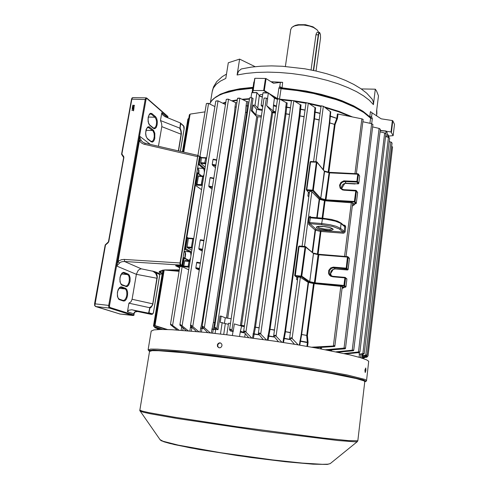 <?xml version="1.0" encoding="UTF-8"?>
<svg xmlns="http://www.w3.org/2000/svg" width="489" height="489" viewBox="0 0 489 489"><rect width="100%" height="100%" fill="white"/><g stroke="black" fill="none" stroke-linecap="round" stroke-linejoin="round"><path stroke-width="0.73" d="M292.99 26.608L295.38 25.379L298.125 24.701L305.448 24.713L313.015 26.858L317.074 29.841M318.663 32.353L317.208 29.976L313.528 27.531L309.69 26.113L303.877 25.049L298.803 25.037L294.494 25.929L291.866 27.415L290.759 29.45M311.047 69.945L315.931 34.756L316.56 32.971L317.514 32.36M272.807 82.837L272.929 82.329L271.291 81.889M361.273 88.949L375.32 89.169L376.579 91.101L378.462 95.813L376.609 111.027L376.664 115.856M212.171 91.785L213.302 88.099L216.23 84.279L220.417 81.131L225.82 78.436L228.308 62.781L239.598 59.12L237.116 75L238.565 71.192L241.291 68.949L251.273 67.097L261.016 66.174L271.462 65.887L282.422 66.235L304.947 68.821L316.016 71.003L326.646 73.711L336.609 76.895L345.717 80.477L353.822 84.408L360.827 88.643L366.677 93.167L372.276 99.267L373.241 101.584L373.413 104.658L369.299 100.276L363.633 95.911L356.475 91.645L347.954 87.586L338.217 83.827L327.471 80.465L315.955 77.586L303.932 75.263L291.695 73.558L279.525 72.506L267.727 72.14L256.56 72.445L246.285 73.411L237.116 75M252.208 92.549L252.605 87.898L252.801 87.372L253.363 87.47M253.864 81.963L254.201 81.938L253.864 81.963L253.045 87.323L253.4 87.213M271.022 81.718L282.611 82.36L282.098 87.873L281.053 88.711L279.549 99.078L277.648 98.919M369.947 123.32L370.589 118.106L369.708 116.712L370.063 117.171L371.591 116.81L372.312 118.497L371.689 123.735M262.379 96.859L260.197 96.162L259.433 95.221L260.558 94.579L262.715 94.609M279.164 99.041L277.391 98.509L278.938 87.941L279.794 86.529L280.399 82.366L273.455 83.246L266.077 78.619L264.292 90.551L253.088 90.502L252.776 92.543M280.399 82.366L282.611 82.36M252.489 338.04L254.518 327.068L285.148 113.711L286.297 102.721L279.824 99.139L293.168 100.606L306.456 102.757M308.412 103.136L321.084 105.985M324.079 106.767L339.293 111.492L352.288 116.865M278.4 98.601L278.241 98.955M222.691 103.185L225.796 102.232M231.792 100.807L237.312 99.854M241.988 99.261L249.5 98.631M370.448 111.602L372.08 112.843L371.591 116.81L369.806 116.779L370.448 111.602M393.162 135.581L391.029 131.951L392.374 120.532L381.182 118.858L372.08 112.843M392.374 120.532L392.814 120.716L391.469 132.128M394.489 124.31L393.162 135.606L394.489 124.31L392.814 120.716M279.775 86.541L280.484 87.751L281.597 88.43L305.796 91.62L321.401 94.988L335.845 99.194L342.459 101.547L354.164 106.645L363.535 112.079L370.326 117.629L371.609 116.834M281.67 88.081L281.823 87.788L279.794 86.529L281.896 88.142L305.943 91.333L321.365 94.677L335.637 98.833L342.178 101.162L353.761 106.205L363.058 111.578L369.928 117.146M254.732 78.46L252.88 90.618L254.873 78.35L253.253 90.489M263.632 90.667L265.46 78.454L255.099 78.326M265.46 78.454L266.077 78.619M210.716 101.963L212.849 99.371L215.887 96.956L221.23 94.12L225.618 92.47L236.254 89.835L253.333 87.672M216.841 96.357L224.219 92.818L231.352 90.673L239.751 89.022L252.996 87.617M133.87 315.222L133.729 313.645L134.536 312.104L137.482 311.505M184.824 258.015L185.233 253.235M204.316 172.672L204.127 170.038L203.302 168.405L197.825 168.075L198.662 170.148L198.613 173.552L198.558 169.634M133.705 313.779L127.427 311.786L128.907 303.211L130.997 301.75L132.085 299.28L152.757 303.828L157.11 276.982L155.746 273.394L152.715 271.04L155.96 272.813L157.006 274.983L157.317 276.988L152.77 304.659L151.138 307.288L149.921 308.058L149.414 307.636L151.639 306.242L152.947 303.877M132.14 108.601L132.745 108.032L132.336 108.711L132.819 108.98L133.1 108.069L133.968 108.283L133.815 109.163L133.271 108.362L133.081 109.096L132.268 109.078L132.14 108.601L132.733 108.167M132.794 105.111L133.784 106.076L134.224 105.838L134.053 105.166L134.444 105.777L133.79 106.333L132.965 105.422L132.574 106.327L133.069 105.208M132.537 106.541L133.54 107.513L133.968 107.268L133.797 106.596L134.188 107.207L133.534 107.763L132.702 106.853L132.317 107.757L132.537 106.541L132.91 106.73M157.226 278.302L136.388 274.305L116.614 265.998L117.348 263.455L118.032 261.566L119.188 260.71L121.468 259.72L123.943 259.402L180.013 262.966L197.8 155.49L198.424 155.832L197.648 156.682L180.355 263.045L180.734 264.732L180.386 265.02L180.019 264.274L180.013 262.966L180.355 263.045M158.43 146.272L161.853 126.303L161.566 123.259L160.465 120.538L161.816 112.69L167.372 117.507L167.996 116.81L167.641 117.812M162.758 270.166L165.331 269.934M176.327 265.527L181.358 265.503L180.386 265.02L124.487 261.462L141.345 268.803L154.475 271.578L156.517 272.306L155.96 272.813L159.787 274.567M162.978 273.632L159.176 272.312L160.905 272.312L159.237 271.523L162.556 270.228M197.648 156.682L143.705 144.133L141.199 142.757L139.408 140.704L139.585 136.193L140.19 138.583L141.449 140.905L143.088 142.36L145.086 143.234M178.351 150.881L181.187 133.827L180.814 130.808L179.567 128.075L180.129 128.032L181.132 130.814L181.401 133.509L178.534 150.924M179.928 128.118L180.465 123.014L164.885 116.639L162.641 114.866L161.816 112.69M127.427 311.786L128.778 310.234L131.755 309.794L148.57 313.168L149.762 307.813M141.345 268.803L139.499 269.396L138.173 270.49L136.394 274.237M124.432 259.421L124.487 261.462L122.103 261.652L120.27 262.379L116.614 265.998L139.585 136.193L150.374 144.414M134.536 312.104L135.93 311.42L138.106 311.634M180.728 123.314L180.129 128.032M149.921 308.058L148.888 313.046M179.322 269.855L164.793 269.959M144.616 144.396L145.215 143.271M119.347 263.021L118.032 261.566L139.408 140.704L141.015 140.282M121.663 154.414L121.908 154.023L121.694 154.536L123.515 157.036M108.161 242.385L105.19 244.989L94.658 303.81M181.358 265.503L181.822 265.27L199.433 156.676L198.424 155.832M132.776 309.947L137.819 311.579L150.025 314.134M181.413 265.515L175.918 265.539M133.754 106.058L134.255 106.107L134.212 105.526M133.607 106.26L132.965 105.422M133.497 107.488L133.998 107.537L133.955 106.957M133.35 107.696L132.702 106.853M132.513 108.955L133.179 108.943L133.032 108.307M132.378 109.157L132.274 108.705M159.5 271.419L164.225 270.001L179.316 269.891M159.683 271.383L161.064 272L160.905 272.312M219.06 347.832L220.435 347.685L221.541 346.75L222 345.375L221.743 344.109L220.698 343.058L219.402 342.868L218.131 343.51L217.379 344.788L217.544 346.628L219.06 347.832L217.819 346.591L217.715 344.892L218.919 343.272L220.545 342.997M365.754 367.96L365.002 370.118L365.21 372.575L365.913 370.411L365.754 367.96M151.211 331.139L153.882 329.867L160.747 329.452L171.841 329.72L205.472 332.404L226.731 334.757L273.18 340.974L295.992 344.531L316.976 348.15L349.776 354.843L360.362 357.63L366.701 359.904L368.694 361.267L366.591 380.399M365.149 369.219L364.935 371.182M313.333 70.416L318.315 34.438L318.981 32.537L319.812 32.72M315.992 70.997L320.546 37.891L320.423 34.267L319.604 32.616L318.639 34.493L313.657 70.483M342.471 288.278L342.068 288.321M327.997 350.216L344.751 348.834L345.423 348.59L345.313 347.979L325.454 349.727M362.887 121.761L371.554 123.68L372.734 124.536L371.872 123.833M352.887 205.783L352.367 205.906M337.948 352.214L353.064 350.815L353.62 350.576L353.602 350.038L336.022 351.817M372.63 126.883L379.158 128.411L380.283 129.316L379.605 128.662M315.118 347.813L334.024 346.542L334.812 346.279L334.458 345.582L333.003 346.035L311.695 347.202M299.305 345.081L301.23 334.403L308.149 282.318L313.95 283.608L342.294 286.487L334.843 346.145M294.445 344.28L289.635 338.461L291.371 337.71L298.18 344.892M308.149 282.318L300.246 277.19L297.984 277.031M308.81 196.67L307.893 196.046L308.871 196.211M297.52 280.081L296.585 279.463L297.581 279.622M316.738 217.672L319.183 199.231L324.989 200.814L352.716 202.874L346.047 256.505M319.183 199.231L311.866 191.725L310.344 191.321L309.543 191.59M154.493 326.884L154.897 327.679L160.007 329.464M188.778 118.344L187.923 119.072L182.47 151.834M162.024 329.445L154.194 326.768L153.515 325.974L154.169 326.609L162.703 329.452M188.308 330.821L180.264 324.47L179.976 325.173L186.175 330.65M203.675 176.657L198.412 176.242L198.62 175.832L202.703 176.064M205.735 163.803L200.728 163.43L201.382 157.892L200.258 156.633L199.39 156.938M198.815 331.75L191.046 325.209L190.533 325.9L196.45 331.53M215.753 165.759L212.409 165.105L212.244 164.347L215.869 165.056M216.627 160.239L213.008 159.53L213.259 159.151L216.688 159.848L213.283 159.157M215.893 101.082L217.966 100.887L225.429 104.542M199.274 270.056L195.997 268.455L195.814 267.74L196.774 262.312L200.417 262.844L196.951 262.238M202.452 249.928L199.035 249.335L198.852 248.614L200.294 239.885L203.968 240.368M212.061 189.121L208.962 186.829L208.791 186.083L212.434 186.774M213.73 178.583L210.099 177.837L210.356 177.495L213.791 178.173M190.056 261.566L184.708 261.016L184.976 260.545L189.121 260.912M191.871 250.252L187.03 247.526L188.344 238.51L187.098 237.385L186.285 237.776M178.943 330.13L170.685 324.06L170.637 324.812L177.073 330.008M179.976 266.493L182.012 266.633L188.73 269.818M166.401 329.513L155.38 325.967L154.457 325.014L155.257 325.686L167.684 329.555M179.084 271.328L164.163 270.007M194.842 184.995L201.584 189.683M230.588 331.077L229.524 329.843L230.527 329.158L233.21 331.505L230.588 331.077M215.123 333.425L215.735 329.409L218.015 329.653L215.203 327.453L214.506 328.119L215.728 329.458M249.702 97.837L251.652 97.763L253.088 98.43L251.224 110.716L252.263 110.722L253.1 105.166L256.639 109.291L262.226 110.477M240.411 325.717L271.737 112.501L271.805 111.651L266.676 105.697L267.691 98.857L266.212 98.112L264.146 98.1M211.272 333.009L213.387 322.41L245.527 112.317L246.083 105.593L247.324 105.924L246.762 112.666L214.702 322.667L212.605 333.15M271.805 111.651L275.588 112.183M272.801 111.987L241.456 326.029M271.737 112.488L275.484 112.867M228.363 324.317L220.221 322.294L221.15 316.169L225.264 317.801L224.433 323.351M230.478 323.425L228.534 323.205L226.804 334.763M240.496 325.313L244.39 326.016M362.649 355.625L367.172 354.91L366.536 355.472L362.948 355.833L362.82 354.134M367.172 354.892L392.056 143.124L391.42 142.22L389.287 141.633M359.501 354.146L363.578 354.054L364.244 353.504L359.128 354.177L359.501 354.146L359.134 357.27M385.564 136.578L388.761 137.385L389.482 138.039M362.838 356.774L368.052 355.961L367.312 356.524L362.82 356.952M368.052 355.955L392.545 147.122L391.701 146.132M362.746 357.581L366.988 357.166L362.728 357.691M366.988 357.166L367.373 356.512M364.03 357.96L362.685 358.07M362.691 358.027L364.935 357.514M345.65 353.883L359.201 352.557L359.776 351.823L344.195 353.559M380.069 131.822L384.837 132.984L385.852 133.913L385.405 133.381M328.186 172.097L334.452 124.463L336.817 118.259L337.386 113.937L361.512 118.741L363.058 119.45M210.313 332.905L202.684 326.2L202.091 326.909L207.752 332.636M239.054 98.155L237.837 98.442L239.732 98.179L246.749 101.559L247.972 101.669L247.324 105.924L248.4 105.862M202.061 326.744L237.568 98.222L239.347 98.112M206.45 103.613L208.522 103.344L214.916 106.584M214.506 328.052L249.634 97.769L251.566 97.757M199.989 331.866L202.122 321.517L202.849 321.664M202.128 321.511L234.5 113.35L235.197 113.472M226.346 99.334L228.4 99.188L235.71 102.696L236.859 102.788M156.926 328.498L158.809 329.488M158.717 329.494L157.348 328.969M205.007 111.853L190.398 114.059L189.365 114.793L183.186 152M159.683 329.47L154.885 327.673M248.614 337.514L243.589 331.664L244.738 330.931L251.737 337.936M245.991 331.89L279.818 99.133L277.575 98.998M323.119 169.591L329.348 122.745L330.344 111.608L323.461 106.309L321.132 105.942M266.102 98.106L264.084 98.014L229.524 329.8L231.798 330.075M263.198 339.525L258.308 333.687L259.622 332.93L266.499 340.002M267.3 340.112L269.292 329.134L270.062 329.311L268.088 340.228M269.292 329.134L299.207 115.722L299.94 115.899L270.062 329.293L274.47 329.959M299.207 115.722L300.325 104.683L293.81 100.746L291.566 100.557M278.473 341.774L273.669 335.961L275.075 335.173L281.97 342.306M282.874 342.447L284.83 331.548L285.429 331.823L283.504 342.544M284.83 331.548L313.914 118.644L314.506 118.76L285.442 331.689L290.423 332.514M313.914 118.644L314.989 107.562L308.388 103.118L306.09 102.837M286.297 102.721L287.177 102.916L286.016 113.955L255.441 327.245L253.43 338.162M300.325 104.683L301.059 104.884L299.94 115.869L304.121 116.614M314.989 107.562L315.57 107.757L314.506 118.76L319.201 119.884M330.344 111.608L330.766 111.785L329.782 122.806L323.504 170.068M301.23 334.372L301.658 334.678L299.763 345.161M306.884 346.365L307.385 342.52L306.682 335.503L307.385 335.515L308.094 342.477L307.587 346.487M192.006 327.312L191.376 331.077M202.287 327.104L201.425 332M299.873 340.894L308.088 342.386M301.224 334.427L307.385 335.57M329.348 122.727L335.118 124.561L328.84 172.287M329.751 116.137L337.416 118.607L335.118 124.561M181.15 330.277L181.676 327.08L182.489 327.416M189.86 330.949L190.447 327.318L192.452 327.734M200.612 327.948L203.613 328.455M202.116 321.566L202.819 321.86M234.506 113.326L235.013 106.963L236.181 107.14M211.914 328.901L215.716 329.519M213.381 322.447L215.301 322.881M245.527 112.287L247.397 112.433M246.053 105.881L248.375 106.009M253.131 333.663L259.146 334.696M254.512 327.098L259.103 327.942M285.148 113.711L289.549 114.316M285.662 107.207L290.466 107.861M267.923 335.741L274.451 336.921M269.28 329.183L274.445 330.167M299.702 109.194L305.02 110.159M283.473 338.131L290.442 339.464M284.824 331.603L290.399 332.722M314.378 112.091L320.075 113.436M239.567 336.334L240.38 331.102L244.439 332.667M218.015 329.653L220.081 316.059L221.15 316.169M240.38 331.102L241.615 326.077L244.298 326.658M262.361 109.567L258.571 108.913L255.013 105.178L253.1 105.166M262.984 105.392L261.114 105.318L262.709 107.238M276.419 106.455L273.406 105.856L274.463 97.971L268.363 92.965M275.619 111.969L273.143 110.862L273.406 105.856M261.254 116.999L256.737 116.688L251.224 110.716M388.29 134.921L388.896 136.743L388.26 134.854L387.05 134.799M386.805 136.883L387.27 132.904L386.072 131.034M387.27 132.965L386.004 130.973L380.234 130.465M277.452 99.371L274.775 98.344L268.314 92.849L262.984 92.824L268.357 93.038L267.507 98.76M262.336 97.134L259.757 96.168L256.859 92.537L251.792 92.641L256.896 92.714L255.013 105.178M202.25 185.551L201.334 185.38L201.505 184.695L202.36 184.86M198.412 176.242L197.024 184.677L196.688 185.123L195.459 184.066L197.146 173.082L197.69 172.831L197.391 172.727M196.688 185.123L201.334 185.38L202.831 176.064L203.742 176.242M200.6 162.703L204.702 162.892L204.83 163.626L205.001 162.929L205.851 163.1M206.627 158.277L205.771 158.112L205.802 157.684L205.478 158.075L201.382 157.892L201.236 157.476M189.139 267.287L188.204 267.128L188.369 266.474L189.243 266.621M184.708 261.016L183.772 266.438L183.497 266.707L182.195 265.93L183.668 257.593M183.497 266.707L188.204 267.128L189.17 260.906L190.129 261.077L189.212 260.912M192.208 248.143L191.278 247.978L191.443 247.318L192.318 247.471M193.668 239.023L192.8 238.87L192.782 238.381L193.748 238.546M188.186 238.021L188.344 238.51L192.501 238.834L192.782 238.381M353.926 203.705L354.519 204.457L353.926 204.983L353.144 203.644M342.129 288.327L344.17 287.404M342.606 286.945L345.368 287.196L345.949 286.701M343.205 233.167L320.381 231.401L320.967 230.441L343.131 232.098L343.205 233.167L343.571 233.155L344.659 232.611L345.136 231.743L344.134 231.315L344.714 226.7L340.625 223.284L335.417 221.15L325.778 219.206L309.763 217.776L309.189 217.562L309.818 216.205L310.539 217.177M339.641 229.219L343.131 232.098L344.122 231.401L340.613 228.387L341.053 223.106L337.52 221.169L331.444 219.451L322.532 218.161L321.707 223.559L330.258 224.769L336.126 226.266L340.613 228.387L339.837 229.207L332.795 226.474L321.75 224.665L321.707 223.559L309.598 222.544L309.775 223.626L316.059 229.213L321.029 230.557L318.07 254.194M317.404 254.035L320.381 231.401L315.521 230.185L316.059 229.213L315.093 230.019L308.822 224.482L309.812 223.656L321.75 224.665M322.52 218.173L310.546 217.171L309.598 222.544L308.559 222.269L308.822 224.482M340.998 223.039L344.464 225.991L344.714 226.7L345.747 226.957L345.167 231.566M344.079 225.667L344.219 225.105L345.1 225.423L345.747 226.957M213.931 98.399L220.252 94.261L228.87 91.058L239.83 88.723L252.801 87.372M282.098 87.843L305.973 91.009L321.352 94.346L335.601 98.497L342.123 100.82L353.688 105.856L362.966 111.223L369.708 116.712M253.247 88.203L236.487 90.08L223.497 93.46L219.39 95.19L214.659 97.996L211.566 100.844L209.659 103.906L211.988 100.245L215.887 96.956M372.294 118.803L370.723 118.271L363.798 112.549L354.366 107.06L342.563 101.914L335.882 99.53L313.504 93.478L297.379 90.569L280.882 88.698L278.913 88.099M153.393 127.977L154.799 127.929L156.101 125.856L156.602 122.653L156.254 119.634L154.964 117.226L151.04 113.961L149.732 114.059L148.54 116.144L148.051 119.548L148.534 122.941L149.866 125.447L148.79 123.906L148.124 121.486L148.179 117.293L149.426 114.09L150.661 113.24L151.932 113.644L151.443 114.157L149.665 114.12M151.932 113.644L155.563 116.706L156.602 118.246L157.311 121.296L157.177 124.726L156.235 127.495L154.775 128.76L153.528 128.411L149.866 125.447M155.563 116.706L154.964 117.226L148.308 117.03M151.058 141.345L152.452 141.272L153.644 139.561L154.279 136.541L154.084 133.454L152.91 130.777L148.033 127.232M149.579 127.067L153.54 130.288L154.824 133.234L154.75 138.625L153.668 141.187L152.458 142.103L151.199 141.792L147.501 138.943L146.015 136.321L145.618 133.644L146.101 129.561L147.654 126.993L148.949 126.724L149.579 127.067L149.151 127.562L147.378 127.531M153.246 130.013L152.702 130.526L145.985 130.3M125.734 286.096L127.317 285.552L128.784 283.07L129.371 280.063L129.139 277.025L128.607 275.631L127.556 274.598L123.191 272.862L121.675 273.693L120.276 276.707L119.891 279.323L120.343 282.862L121.914 284.904L121.272 284.72L119.97 281.835L120.007 277.587L120.795 274.934L122.024 273.051L123.442 272.312L124.078 272.611L122.77 272.886M124.139 272.428L128.173 274.078L129.334 275.215L130.129 278.009L130.001 281.511L128.686 285.166L127.018 286.682L121.914 285.136M128.173 274.078L127.556 274.598L121.425 274.017M123.204 300.472L124.793 299.91L126.296 297.367L126.895 294.323L126.663 291.291L125.893 289.561L125.062 288.913L120.691 287.324L119.163 288.168L117.727 291.218L117.329 293.865L117.776 297.416L119.353 299.378L118.723 299.274L117.409 296.426L117.439 292.178L118.234 289.494L119.475 287.569L120.911 286.786L121.547 287.061L120.337 287.336M121.608 286.872L125.679 288.388L126.853 289.488L127.66 292.257L127.525 295.766L126.498 298.962L124.872 300.876L123.472 301.065L119.371 299.665M125.679 288.388L125.062 288.913L119.053 288.308M121.688 154.035L131.51 99.145L121.59 154.127L123.601 157.44L123.784 156.621L123.674 157.391M108.277 242.605L108.436 241.823L108.277 242.605L105.502 244.958L94.872 305.387L95.642 306.566L120.178 314.048M148.026 313.156L151.614 314.341L150.374 314.213L152.256 314.286L153.112 313.449L153.583 311.945L153.008 313.412L151.761 314.366M180.551 123.094L183.552 125.789L184.072 129.004M133.283 315.515L133.992 314.989M167.916 116.883L147.024 98.601L146.492 98.546L146.064 99.224L109.53 305.472L109.56 306.823L110.08 307.538L133.766 314.989M95.282 306.322L119.939 314.024L133.161 315.497L109.438 308.076L108.809 307.33L108.644 305.863L145.209 99.34L145.96 97.934L146.828 98.112L147.024 98.601M146.168 97.879L132.782 97.598L131.963 98.515L121.908 154.023L123.748 156.572M161.804 126.669L181.315 134.286M156.517 272.306L160.386 274.011L159.848 274.549L153.546 311.982M160.435 274.005L162.916 273.999L160.294 274.005L159.811 274.445L153.552 311.939M134.004 315.295L119.823 313.981M94.652 303.865L94.634 305.484L95.587 306.56L109.438 308.076L110.08 307.538M108.509 241.81L123.662 157.531L108.411 241.878L105.202 244.928L94.573 303.822L109.53 305.472M132.806 97.598L132.024 97.977L131.51 99.145L145.979 99.573M119.139 299.097L123.179 300.46L123.472 301.065M121.712 284.586L125.697 286.077L125.979 286.664M148.02 127.232L146.535 128.705L145.673 133.051L146.15 136.455L147.501 138.943M150.783 141.235L151.199 141.792M153.112 127.861L153.528 128.411M167.317 116.101L167.721 116.633M138.405 311.695L150.569 314.225M139.805 410.106L142.11 411.09L148.68 412.569L174.384 417.154L236.927 426.695L323.046 438.01L348.804 440.65L357.826 440.778L364.776 381.573L363.798 380.821L356.212 378.565L331.114 373.48L292.288 367.007L246.499 360.338L184.573 352.832L158.833 350.754L152.122 350.692L149.567 351.383M149.585 351.279L149.897 350.381L154.671 350.106L177.825 351.646L216.688 355.931L264.188 362.27L310.179 369.329L345.069 375.601L363.082 379.935L365.136 380.931L364.776 381.573M364.721 381.732L365.613 381.078L363.48 379.984L345.087 375.57L309.396 369.177L262.489 362.007L214.408 355.625L175.649 351.414L153.326 350.045L149.169 350.424L149.561 351.432M148.1 349.855L150.691 349.097L157.507 349.134L183.668 351.188L223.595 355.754L270.24 362.104L314.293 368.981L347.324 375.02L365.1 379.476L366.603 380.576L366.084 381.347L364.721 381.768M357.795 440.821L357.214 441.665L355.008 441.805L337.966 440.503L262.611 431.206L177.256 418.517L150.636 413.81L143.332 412.227L139.976 410.98M159.97 439.58L163.088 441.286L178.161 445.112L220.508 452.704L272.532 459.923L302.343 463.077L322.367 464.305L327.874 464.171L330.167 463.639L357.343 441.61M327.019 464.403L313.107 464.189L288.082 462.013L238.149 455.705L190.936 447.979L170.05 443.535L164.004 441.805L161.058 440.467M317.294 226.676L319.696 228.045L324.812 229.115L330.051 229.317L332.379 228.62M322.661 226.321L329.928 227.544L332.337 228.473L333.223 229.378L331.438 230.295L328.541 230.447L319.629 229.17L316.536 227.795L316.426 226.969L317.966 226.413L322.661 226.321M355.839 190.392L342.612 189.964L340.185 188.179L339.531 185.221L340.931 182.373L343.773 180.875L356.891 181.431L357.789 174.218L329.476 172.849L324.592 171.486L316.56 161.725L316.365 162.14L310.118 161.987L306.365 189.775M346.249 183.234L343.828 183.821L342.416 185.05L341.628 186.706L341.78 189.023L341.542 187.079L342.447 184.952L344.335 183.54L346.169 183.234L344.892 181.547L343.956 181.602L341.817 182.593L340.454 184.512L340.234 186.431L340.833 188.057L342.074 189.219L343.773 189.732M358.358 174.005L357.942 173.803L358.486 174.39L357.257 182.091L344.892 181.547L344.837 180.814M345.026 277.397L331.053 276.395L329.397 275.087L328.639 273.681L328.694 270.472L330.723 267.905L333.296 267.086L346.285 268.155L348.082 269.506M348.052 256.847L349.458 258.461L347.966 269.763L335.283 268.962L333.211 269.329L331.505 270.655L330.613 272.624L330.595 274.048L331.414 275.949L330.527 273.547L331.206 271.028L332.972 269.421L335.277 268.962L333.901 267.807L332.025 268.07L329.812 269.891L329.146 272.728L330.277 275.136L332.764 276.322M335.326 268.962L347.459 270.001L346.139 268.84L333.901 267.807L333.84 267.104M198.705 173.357L198.766 170.49L198.124 168.204M197.66 167.825L198.986 170.19L198.907 173.784M185.276 256.407L185.368 253.754L184.836 251.633M190.961 255.906L190.753 253.314L189.879 251.872L184.567 251.432L185.349 252.532L185.661 254.103L185.05 258.259M203.235 176.126L204.029 174.469M188.772 260.191L189.836 259.61L190.661 257.77M259.549 95.911L262.361 96.963M257.685 108.32L259.317 95.685M312.563 252.483L315.521 230.185L315.093 230.019L312.153 252.147M319.176 120.08L313.907 118.693M308.583 282.453L301.676 334.482L306.695 335.417L313.522 283.528M198.253 163.974L199.341 164.316L198.754 164.726L198.62 163.992L199.763 156.957L200.484 157.14L199.371 164.194L203.992 167.959L204.812 169.591M190.447 327.318L190.747 326.102M184.542 248.522L185.673 248.791L185.056 249.256L184.897 248.754L186.657 237.801L187.428 237.978L185.686 248.724L190.582 251.401L191.456 252.844M190.239 260.405L189.078 260.771L188.785 260.197L183.919 257.679M181.676 327.08L181.761 326.768M249.421 99.169L242.886 99.695M237.232 100.386L232.556 101.174M225.71 102.757L223.296 103.485M350.161 116.443L338.553 111.798L325.271 107.653M321.01 106.529L309.641 103.943M305.986 103.234L294.91 101.406M291.456 100.936L281.016 99.793M285.698 106.914L290.49 107.714M299.733 108.894L305.044 110.013M314.409 111.792L320.093 113.289M329.782 115.844L337.416 118.607M264.152 98.026L265.979 98.112M249.665 97.788L251.334 97.776M308.082 342.703L299.818 341.206M290.588 339.647L283.418 338.443M274.604 337.104L267.868 336.059M259.298 334.879L253.076 333.975M215.692 329.672L211.853 329.207M203.785 328.626L200.551 328.253M192.617 327.893L190.386 327.624M235.013 106.963L236.205 106.999M181.615 327.373L182.66 327.563M304.097 116.81L299.201 115.771M335.106 124.603L329.341 122.776M254.518 327.049L259.133 327.734M289.519 114.512L285.142 113.76M213.387 322.392L215.331 322.673M247.367 112.629L245.521 112.336M240.509 325.258L244.421 325.808M275.46 113.063L271.731 112.537M223.192 103.43L225.729 102.659M232.379 101.089L237.251 100.251M242.648 99.579L249.445 99.022M274.488 98.032L277.477 99.2M280.643 99.591L291.481 100.765M294.525 101.174L306.01 103.063L294.482 101.15M309.256 103.692L321.029 106.364M324.91 107.384L338.724 111.7L350.711 116.553M234.5 113.375L235.172 113.65M321.566 105.875L323.357 106.296M306.371 102.757L308.259 103.1M291.725 100.471L293.651 100.734M155.27 327.905L155.074 327.086M154.989 325.808L155.282 325.692M289.861 338.229L292.19 338.602M273.785 335.735L276.151 336.09M258.363 333.516L260.735 333.846L293.816 100.752M243.595 331.542L245.943 331.848M214.512 328.131L216.639 328.357M202.085 326.896L204.047 327.08M190.551 325.918L192.311 326.059M180.019 325.216L181.541 325.301M170.649 324.818L171.902 324.855M363.07 353.804L363.657 354.042M358.553 352.251L359.409 352.52M379.103 128.399L352.221 350.46L353.351 350.76M343.828 348.4L345.24 348.73M332.978 346.035L334.696 346.395M366.163 355.295L366.444 355.491M364.354 357.905L363.859 357.979M240.185 332.098L244.665 332.93M276.468 106.144L273.498 104.915M176.841 265.533L179.781 267.037M179.781 267.067L176.663 265.533L182.385 266.132L182.953 265.6L181.743 265.399M204.702 162.892L205.728 158.1L204.702 162.892M186.981 246.939L191.443 247.318L192.8 238.87L191.278 247.978L187.122 247.642M201.254 175.967L197.892 173.332L196.205 183.766L197.091 184.426L201.205 184.659L202.831 176.071M188.992 260.729L184.151 258.229L182.953 265.6L183.895 266.065L188.063 266.432L189.17 260.906M309.292 193.088L306.854 190.478L312.746 190.802L313.345 190.252L320.772 198.436L325.998 199.83L326.065 200.551L320.191 199.011L312.612 190.624L316.365 162.14L316.927 162.25L313.345 190.252L306.774 189.726L306.829 190.478L306.334 189.811L309.268 193.277M324.25 170.991L324.592 171.486L320.637 199.182M329.036 172.366L329.665 172.464M348.107 269.482L349.47 258.528L347.459 257.104L347.875 256.701L348.174 257.232L346.799 268.302L346.139 268.84L347.459 257.104L318.651 254.8L313.626 253.632L305.692 247.141L301.792 276.157L309.72 281.658L315.105 282.831L314.916 283.498L309.079 282.202L301.016 276.395L305.154 246.48M318.223 254.243L318.95 254.347M314.28 283.388L318.162 254.219L347.606 256.639L318.932 254.359L315.105 282.831L344.128 285.472L344.641 285.613L344.421 286.016L315.179 283.522M305.118 246.493L299.28 246.028L299.085 246.334L295.203 276.187L294.665 275.545L297.801 278.021M347.636 256.633L347.948 256.749M313.559 253.131L318.156 254.213L313.602 253.155M309.616 282.373L313.541 253.125M309.06 282.19L309.714 281.652L313.443 253.461L305.546 246.664M305.148 246.48L299.14 246.028L298.608 246.554L305.692 247.141L305.448 246.584M297.807 277.948L295.203 276.187L301.181 276.713L301.792 276.157L294.671 275.49L298.608 246.554L294.702 275.472M345.326 277.489L345.582 278.045L344.867 277.886L343.901 285.784L345.344 287.196M331.065 275.759L332.667 276.303L345.051 277.397L344.867 277.886L332.599 276.805M342.477 286.939L345.448 287.202L345.943 286.811L346.903 279.152L345.582 278.045L344.641 285.613L345.955 286.658L346.897 279.097L345.442 277.587M190.502 251.352L189.879 251.872L184.432 249.207M182.996 258.027L184.151 258.229L183.852 257.642M203.913 167.886L203.302 168.405L198.754 164.726L198.137 164.695M196.767 173.112L197.892 173.332L197.69 172.831M194.964 184.261L195.759 184.274L196.205 183.766L195.074 183.546M162.861 270.49L162.391 270.325M342.386 286.927L343.541 287.825L344.183 287.336M357.899 173.821L329.653 172.47L325.998 199.83L354.384 201.492L355.087 201.688L354.867 202.079L326.065 200.551M355.735 203.791L356.31 203.259L357.636 192.562L356.359 190.661M356.279 190.563L355.882 190.374L356.426 190.924L355.087 201.688L356.322 203.302L357.642 192.672L356.42 190.997L343.645 190.135M358.223 183.858L358.773 183.387L359.678 176.156L358.431 174.108M316.493 161.749L310.625 161.608L306.774 189.726L306.334 189.811L310.13 161.926L310.686 161.468L316.945 161.908M317.019 161.993L324.329 171.211L320.741 198.406L320.099 198.937M324.531 171.077L329.109 172.586L325.185 200.411M328.975 172.324L357.942 173.803L357.789 174.218L358.443 174.377L359.623 175.844M357.587 181.627L356.891 181.431L356.891 182.036L358.144 183.858L346.169 183.234L358.303 183.876L358.798 183.344L357.587 181.627M341.304 188.626L343.608 189.695L355.882 190.374L354.366 201.761L355.668 203.791L352.795 203.62M359.666 176.236L358.798 183.357M357.624 192.703L357.569 192.299M356.298 203.332L355.76 203.815L352.948 203.65M299.225 246.04L298.645 246.523M310.686 161.504L310.167 161.938M346.75 278.687L346.884 279.188M348.107 269.488L347.49 269.995M354.592 203.748L354.293 204.836L352.422 205.906M310.613 217.165L330.68 219.316L336.218 220.753L340.46 222.795M210.478 102.256L212.33 90.801L213.565 86.773L216.755 81.626L222.299 76.614M222.642 76.382L226.511 74.09M376.756 109.823L376.891 113.974M134.004 315.063L134.114 313.492L134.921 312.092M198.057 155.435L145.172 143.21L142.947 142.268M146.859 98.136L146.242 97.879M167.996 116.81L167.605 116.223M183.467 125.667L184.096 126.926L184.182 128.656L180.398 151.352M183.204 256.756L184.09 251.291M196.89 172.36L197.745 167.104M330.161 463.639L327.337 464.409L312.367 464.147L285.539 461.744L251.004 457.508L199.212 449.495L174.243 444.55L161.498 440.827L160.239 439.959L139.793 410.491L149.591 351.249M150.514 350.857L149.695 350.436M149.555 351.463L148.1 349.892L151.254 330.906M332.428 228.528L328.926 227.306L324.531 226.517L317.263 226.566M184.781 258.125L185.313 253.852L185.001 252.312L184.102 251.224M262.367 96.944L259.671 95.948L256.878 92.562M321.456 105.838L323.406 106.296M306.23 102.721L308.321 103.1M293.773 100.74L291.621 100.447M279.696 99.09L277.593 98.9M226.279 99.31L227.85 99.114M215.845 101.082L217.079 100.826M206.413 103.619L207.44 103.283M354.947 173.656L361.842 118.858L363.144 119.444M155.196 327.874L154.897 327.679M364.384 357.905L363.871 357.979M350.839 116.578L338.773 111.688L324.867 107.348M321.035 106.339L309.213 103.662M291.481 100.746L280.6 99.567M277.483 99.181L274.69 98.118L268.333 92.867M268.296 92.849L263.265 92.647M256.817 92.531L252.006 92.549M249.445 98.998L242.599 99.554M237.257 100.221L232.324 101.064M225.735 102.611L223.131 103.399M203.742 176.223L202.776 176.046M206.688 157.861L201.285 157.476M200.319 156.669L199.928 156.584M342.416 288.296L343.963 287.728L344.232 287.104L343.914 287.074M349.47 258.528L349.335 258.082M352.869 205.796L354.519 204.481M310.246 217.043L310.588 217.165M375.32 89.169L373.413 104.658M277.501 99.047L271.095 95.159M267.202 92.794L263.705 90.673M388.712 136.064L393.162 135.63M391.029 131.951L386.212 131.229M385.301 131.095L380.246 130.343M264.292 90.551L268.051 92.837M268.968 93.393L277.391 98.509M239.598 59.12L255.032 66.657M131.865 110.263L133.473 110.043L133.784 109.45L133.521 110.905L133.424 110.306L131.865 110.263M198.179 155.514L199.433 156.676M136.388 274.305L132.085 299.28M180.734 264.732L181.822 265.27M162.134 273.632L162.66 270.454M160.465 120.538L179.567 128.075M128.907 303.211L149.414 307.636M132.721 106.333L132.922 105.221M132.464 107.763L132.666 106.651M133.167 108.411L133.1 108.069M133.228 108.173L133.955 108.35M133.735 109.163L133.711 108.472M132.042 110.104L133.473 110.043M133.601 110.147L133.583 109.444M133.466 110.905L133.424 110.306M333.278 269.298L330.552 273.73M344.91 183.387L355.167 183.974M344.788 183.424L341.628 188.534M200.728 163.43L205.209 167.097M212.409 165.105L215.466 167.574M213.008 159.53L212.244 164.347M199.035 249.335L202.269 251.095M210.093 177.886L208.791 186.083M241.615 326.077L234.335 323.914L233.21 331.505M359.323 352.532L359.128 354.177M360.949 354.317L360.552 357.685M362.948 355.833L362.655 358.351M362.3 354.183L361.836 358.089M385.784 133.748L386.09 131.168L380.21 130.636M388.816 137.409L388.896 136.743M388.04 137.195L388.297 135.007L387.031 134.964M233.021 331.365L232.422 335.442M222.195 322.508L220.46 334.024M225.264 317.801L231.175 318.749M273.143 110.862L266.676 105.697M250.991 97.757L251.756 92.739M261.114 105.318L262.984 92.824M252.263 110.722L255.808 114.787L256.639 109.291M255.808 114.787L261.407 115.972M123.913 157.372L108.729 241.81M149.127 312.813L152.213 313.84M183.583 126.07L180.863 123.668M180.343 151.339L184.096 128.864M179.671 267.727L175.618 265.765M161.064 272L161.272 270.765M315.931 34.756L318.584 34.86M257.837 116.95L227.672 318.186M343.339 225.038L344.219 225.105M351.334 202.495L344.58 256.389M325.087 200.82L322.807 218.173M308.559 222.269L309.189 217.562M309.928 216.266L310.943 217.195M311.866 191.725L304.494 246.432M173.033 269.91L179.225 270.472M321.524 347.41L321.328 348.944M371.616 123.705L344.011 348.376M331.689 349.922L331.566 350.913M314.201 283.638L307.385 335.515M340.851 286.144L333.357 345.967M300.338 277.239L292.092 338.443M307.893 196.046L308.394 192.348M296.585 279.463L296.866 277.391M319.604 199.414L317.178 217.709M322.129 218.118L324.421 200.71M188.632 118.381L183.051 151.963M162.77 274.011L154.035 326.548M218.051 100.923L182.122 325.619M182.122 266.682L172.635 325.228M164.206 270.014L154.982 325.552M195.325 185.203L186.877 237.342L186.358 237.318L186.926 237.348M251.921 97.849L216.859 328.51M226.468 317.991L256.701 116.657M266.377 98.173L231.914 330.173M245.209 333.565L244.714 337M330.668 350.735L330.76 349.996M320.509 348.798L320.68 347.465M293.761 344.17L293.84 343.565M277.899 341.683L277.972 341.175M262.801 339.47L262.85 339.115M183.118 327.972L182.733 330.393M390.882 142.03L365.754 355.326M388.474 137.299L362.814 353.828M366.774 355.381L366.652 356.426M366.029 356.652L365.955 357.306M363.614 357.612L363.578 357.96M384.647 132.935L358.431 352.263M339.183 352.104L339.134 352.465M338.04 114.108L337.489 118.326M246.083 105.593L246.707 101.541M239.842 98.228L204.378 327.294M208.583 103.375L199.964 156.559M235.044 106.669L235.667 102.678M228.522 99.236L192.758 326.322M157.495 328.694L157.446 328.999M190.08 114.151L183.772 152.134M323.376 106.29L315.912 161.694M308.339 103.106L276.096 336.016M225.331 323.687L223.717 334.403M201.321 157.507L205.643 157.696M205.808 157.709L206.688 157.88M179.121 271.114L166.168 269.934M188.241 238.039L192.727 238.387M192.837 238.4L193.748 238.559M195.814 267.74L199.543 268.375M200.337 263.333L196.621 262.691M199.439 269.042L195.997 268.455M198.852 248.614L202.562 249.262M203.895 240.832L200.197 240.178M212.324 187.464L208.962 186.829M285.393 66.437L290.796 29.206M119.078 299.06L123.13 300.442M121.633 284.543L125.649 286.059M147.36 138.491L151.009 141.303M149.732 125.013L153.344 127.935M146.902 98.173L167.562 116.186M161.07 272.153L161.303 270.753M220.557 342.997L220.239 342.899M317.416 32.36L319.286 32.347M297.942 276.963L289.629 338.4M309.506 191.499L302.098 246.248M179.885 266.401L170.472 324.329M163.571 270.062L154.438 325.032M385.882 133.894L359.886 352.013M363.168 119.481L356.389 173.723M389.678 138.332L364.25 353.474M380.375 129.273L353.712 350.32M372.924 124.463L345.491 348.382M206.34 103.686L197.929 155.404M226.254 99.334L190.49 325.668M215.79 101.125L179.903 324.849M162.152 274.011L153.509 325.974M277.52 98.925L243.577 331.585M321.096 105.875L313.559 161.59M291.517 100.489L258.296 333.602M306.047 102.776L273.651 335.864M388.168 134.823L387.056 134.787M385.968 130.966L380.234 130.453M198.668 175.832L202.764 176.046M185.001 260.545L189.151 260.906M188.216 238.027L192.764 238.381M200.514 239.744L203.968 240.356M187.22 237.446L188.228 238.033M200.38 156.718L201.303 157.489M197.745 172.874L201.719 175.991M354.611 203.748L354.519 204.475M324.47 171.028L328.956 172.317M210.38 177.501L213.797 178.155"/></g></svg>
